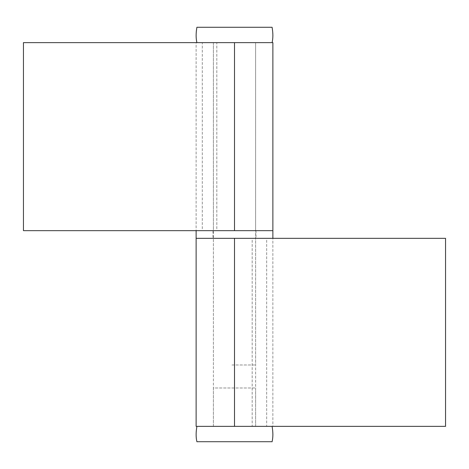 <?xml version="1.0" encoding="UTF-8"?>
<svg xmlns="http://www.w3.org/2000/svg" width="469" height="469" viewBox="0 0 469 469"><rect width="100%" height="100%" fill="white"/><g stroke="black" fill="none" stroke-linecap="round" stroke-linejoin="round"><path stroke-width="0.35" stroke-dasharray="2.35 1.76" d="M213.395 426.362L255.605 426.362L255.605 238.34L224.434 238.34L234.5 238.34L234.5 426.362L445.55 426.362L445.55 238.34L213.395 238.34L213.395 426.362L255.605 426.362L213.395 426.362L213.395 387.992L255.605 387.992L213.395 387.992M234.5 238.34L272.87 238.34L272.87 426.362L252.193 426.362L252.193 238.34L266.673 238.34L266.673 426.362L197.308 426.362L234.5 426.362M272.87 230.66L232.155 230.66M272.87 238.34L196.13 238.34M237.038 238.34L213.014 238.34L237.038 238.34M213.014 230.66L255.986 230.66L213.014 230.66L213.014 238.34M232.008 42.638L255.605 42.638L232.008 42.638M232.008 364.97L255.605 364.97L232.008 364.97M196.904 42.638L272.096 42.638L196.904 42.638M272.096 441.71L196.904 441.71M196.904 426.362L272.096 426.362L196.904 426.362M255.605 42.638L213.395 42.638L213.395 230.66L244.566 230.66L234.5 230.66L234.5 42.638L23.45 42.638L23.45 230.66L255.605 230.66L255.605 42.638L255.605 364.97M234.5 230.66L196.13 230.66L196.13 42.638L216.807 42.638L216.807 230.66L202.327 230.66L202.327 42.638L271.692 42.638L234.5 42.638M255.986 230.66L255.986 238.34M213.395 42.638L213.395 364.97M255.605 426.362L255.605 387.992"/><path stroke-width="0.7" d="M196.13 230.66L196.13 238.34L445.55 238.34L445.55 426.362L196.13 426.362L196.13 238.34L272.87 238.34L272.87 230.66L232.155 230.66M272.096 27.29L196.904 27.29L272.096 27.29C273.128 33.176 273.128 38.288 272.096 42.638M196.904 426.362C195.872 432.248 195.872 437.366 196.904 441.71L272.096 441.71C273.128 437.366 273.128 432.248 272.096 426.362M234.5 42.638L272.87 42.638L272.87 230.66L234.5 230.66L234.5 42.638L23.45 42.638L23.45 230.66L234.5 230.66M234.5 238.34L234.5 426.362M196.904 42.638C195.872 38.288 195.872 33.176 196.904 27.29"/></g></svg>
